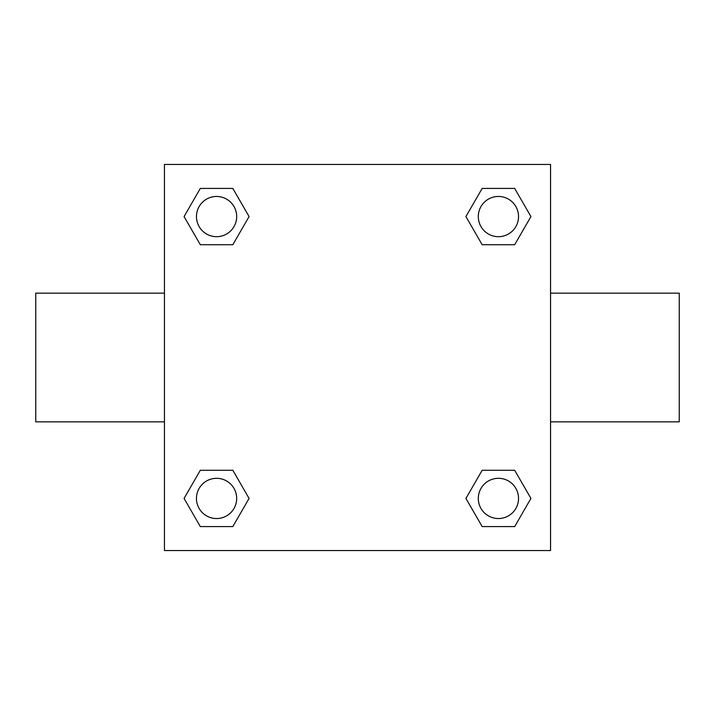<?xml version="1.0" encoding="UTF-8"?>
<svg xmlns="http://www.w3.org/2000/svg" width="715" height="715" viewBox="0 0 715 715"><rect width="100%" height="100%" fill="white"/><g stroke="black" fill="none" stroke-linecap="round" stroke-linejoin="round"><path stroke-width="1.07" d="M232.831 244.727L200.316 244.727L184.068 216.573L200.316 188.42L232.831 188.42L249.079 216.573L232.831 244.727L200.316 244.727L226.172 244.727M226.172 470.273L232.831 470.273L249.079 498.426L232.831 526.58L200.316 526.58L184.068 498.426L200.316 470.273L232.831 470.273M488.828 244.727L482.169 244.727L465.921 216.573L482.169 188.42L514.684 188.42L530.932 216.573L514.684 244.727L482.169 244.727M482.169 470.273L514.684 470.273L530.932 498.426L514.684 526.58L482.169 526.58L465.921 498.426L482.169 470.273L514.684 470.273L488.828 470.273M550.55 421.85L679.25 421.85L679.25 293.15L550.55 293.15M164.45 293.15L35.75 293.15L35.75 421.85L164.45 421.85M164.45 164.45L550.55 164.45L550.55 550.55L164.45 550.55L164.45 164.45M514.684 526.58L482.169 526.58L514.684 526.58M518.536 498.426A20.109 20.109 0 0 0 488.372 481.007A20.109 20.109 0 0 0 488.372 515.846A20.109 20.109 0 0 0 518.536 498.426M232.831 526.58L200.316 526.58L232.831 526.58M236.683 498.426A20.109 20.109 0 0 0 206.519 481.007A20.109 20.109 0 0 0 206.519 515.846A20.109 20.109 0 0 0 236.683 498.426M482.169 188.42L514.684 188.42L482.169 188.42M518.536 216.573A20.109 20.109 0 0 0 488.372 199.154A20.109 20.109 0 0 0 488.372 233.993A20.109 20.109 0 0 0 518.536 216.573M200.316 188.42L232.831 188.42L200.316 188.42M236.683 216.573A20.109 20.109 0 0 0 206.519 199.154A20.109 20.109 0 0 0 206.519 233.993A20.109 20.109 0 0 0 236.683 216.573"/></g></svg>
